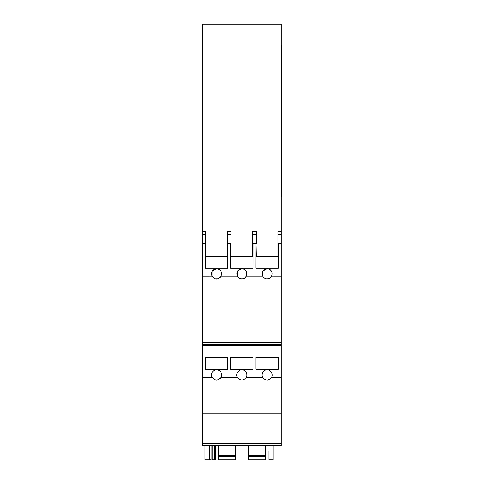 <?xml version="1.0" encoding="UTF-8"?>
<svg xmlns="http://www.w3.org/2000/svg" width="484" height="484" viewBox="0 0 484 484"><rect width="100%" height="100%" fill="white"/><g stroke="black" fill="none" stroke-linecap="round" stroke-linejoin="round"><path stroke-width="0.73" d="M202.409 231.292L202.409 234.807L205.67 234.807L205.67 231.292L202.336 231.292L202.336 24.2L281.313 24.2L281.307 445.758L281.21 443.507L202.373 443.507L202.373 445.758L281.21 445.758M281.313 231.292L277.979 231.292L277.979 243.579L281.24 243.579L281.24 276.225L271.663 276.219C268.65 279.915 265.637 279.915 262.624 276.219L246.368 276.219C243.355 279.915 240.342 279.915 237.329 276.219L221.073 276.219C218.06 279.915 215.047 279.915 212.034 276.219L202.409 276.225L202.409 243.579L205.319 243.579L205.319 256.314L227.782 256.314L227.782 268.148L205.319 268.148L205.319 256.314M281.24 344.668L202.409 344.668L202.409 342.418L281.24 342.418L281.24 344.668M281.24 231.292L281.24 243.579M277.979 234.807L281.24 234.807M278.379 243.579L278.33 268.148L255.867 268.148L255.915 243.579L253.084 243.579L253.059 268.148L230.59 268.148L230.614 243.579L227.782 243.579L227.782 256.314M212.04 271.445L212.034 276.219C210.752 272.075 212.258 269.576 216.554 268.729C220.837 269.564 222.344 272.062 221.073 276.219L221.127 276.104M237.335 271.445L237.329 276.219C236.047 272.075 237.553 269.576 241.849 268.729C246.138 269.564 247.645 272.062 246.368 276.219L246.423 276.104M262.63 271.445L262.624 276.219C261.348 272.075 262.854 269.576 267.144 268.729C271.433 269.564 272.94 272.062 271.663 276.219L271.718 276.104M281.24 276.225L281.24 312.029L202.409 312.029L202.409 276.225M281.24 312.029L281.24 339.931L202.409 339.931L202.409 312.029M281.24 339.931L281.24 342.418M202.409 342.418L202.409 339.931M265.783 456.412L265.783 455.238L248.582 455.238L248.582 459.8L265.783 459.8L265.783 456.412L248.582 456.412M235.593 456.412L235.593 455.238L218.393 455.238L218.393 459.8L235.593 459.8L235.593 456.412L218.393 456.412M215.326 459.8L215.326 445.758L215.326 459.8L215.326 445.758L215.326 459.8L215.326 445.758L215.326 459.8L212.065 459.8M255.915 256.314L278.33 256.314M230.614 256.314L253.059 256.314M246.907 374.779L246.87 374.265M246.205 372.305L245.031 370.968M242.006 369.824L241.347 369.843M237.444 372.305L237.112 372.983M245.993 377.956L246.344 377.308C248.201 374.211 245.34 369.455 241.825 369.818C238.316 369.516 235.448 374.114 237.305 377.314L237.565 377.816M241.825 380.121L242.218 380.103M272.183 374.779L272.147 374.265M271.476 372.305L270.308 370.968M267.277 369.824L266.617 369.843M263.526 371.282L262.159 373.684M270.816 378.488L271.621 377.308C273.472 374.211 270.61 369.455 267.095 369.818C263.592 369.504 260.713 374.12 262.576 377.314L262.957 377.968M267.095 380.134L267.507 380.115M221.63 374.779L221.599 374.289M220.934 372.305L219.766 370.968M216.729 369.824L216.1 369.843M212.167 372.305L211.841 372.97M220.268 378.494L221.073 377.308C222.912 374.211 220.075 369.455 216.554 369.818C213.039 369.516 210.177 374.114 212.034 377.314L212.403 377.956M216.554 380.134L216.959 380.115M235.593 455.238L235.593 445.758M248.582 445.758L248.582 455.238M265.783 455.238L265.783 445.758M218.393 445.758L218.393 455.238M204.98 459.8L204.98 445.758L205.041 459.8L211.109 459.8L211.109 445.758M273.067 445.758L273.067 459.8L268.85 459.8L268.85 451.027M216.554 268.729L212.167 271.215M221.146 271.609L220.958 271.252M219.784 269.897L219.331 269.564M241.849 268.729L237.463 271.215M246.441 271.609L246.253 271.252M245.079 269.897L244.626 269.564M267.144 268.729L262.758 271.215M271.736 271.609L271.554 271.252M270.381 269.897L269.921 269.564M240.469 278.844L243.385 278.796M243.228 278.844L242.466 279.002M241.849 279.044L240.911 278.947M243.694 278.681L244.226 278.433M244.977 277.943L246.368 276.219M237.329 276.219L238.685 277.919M239.653 278.524L240.003 278.681M215.174 278.844L218.09 278.796M217.927 278.844L217.171 279.002M216.554 279.044L215.616 278.947M218.399 278.681L218.931 278.433M219.682 277.943L221.073 276.219M212.034 276.219L213.39 277.919M214.358 278.524L214.708 278.681M265.77 278.844L268.68 278.796M268.523 278.844L267.761 279.002M267.144 279.044L266.206 278.947M268.989 278.681L269.521 278.433M270.272 277.943L271.663 276.219M262.624 276.219L263.986 277.919M264.954 278.524L265.299 278.681M202.409 323.959L202.373 345.37L281.21 345.37L281.21 344.668M227.782 369.238L227.782 357.404L205.319 357.404L205.319 369.238L227.782 369.238M278.33 369.238L278.33 357.404L255.867 357.404L255.867 369.238L278.33 369.238M253.059 369.238L253.059 357.404L230.59 357.404L230.59 369.238L253.059 369.238M202.373 345.37L202.373 377.314L212.034 377.314C215.047 381.011 218.06 381.011 221.073 377.314L237.305 377.314C240.318 381.005 243.331 381.005 246.344 377.314L262.576 377.314C265.589 381.011 268.602 381.011 271.615 377.314L281.21 377.314L281.21 345.37M212.034 377.314L215.029 379.886M218.024 379.904L221.073 377.314M254.058 445.758L255.425 445.758M202.336 231.292L202.342 445.758L281.307 445.758M274.162 445.758L276.969 445.758M273.224 445.758L274.591 445.758M251.214 445.758L252.581 445.758M248.837 445.758L250.204 445.758M281.664 45.611L281.313 45.611L281.664 45.611L281.664 196.546L281.313 196.546M205.67 256.314L205.67 243.579L205.319 243.579M277.979 243.579L277.979 256.314M256.217 256.314L255.915 243.579M253.084 243.579L252.708 243.579L252.708 256.314M252.708 234.807L252.708 231.292L256.217 231.292L256.217 234.807L252.708 234.807L252.708 243.579M256.217 243.579L256.217 234.807M230.941 256.314L230.941 243.579L230.614 243.579M227.782 243.579L227.432 243.579L227.432 256.314M227.432 234.807L227.432 231.292L230.941 231.292L230.941 234.807L227.432 234.807L227.432 243.579M230.941 243.579L230.941 234.807M202.409 234.807L202.409 243.579M205.67 243.579L205.67 234.807M202.373 377.314L202.373 413.118L281.21 413.118L281.21 377.314M202.373 413.118L202.373 441.021L281.21 441.021L281.21 413.118M281.21 443.507L281.21 441.021M202.373 441.021L202.373 443.507M265.783 458.046L248.582 458.046M235.593 458.046L218.393 458.046M212.161 459.8L212.161 445.758M214.273 445.758L214.273 459.8M209.808 459.8L209.808 445.758M281.664 186.013L281.313 186.013M281.664 56.144L281.313 56.144"/></g></svg>
